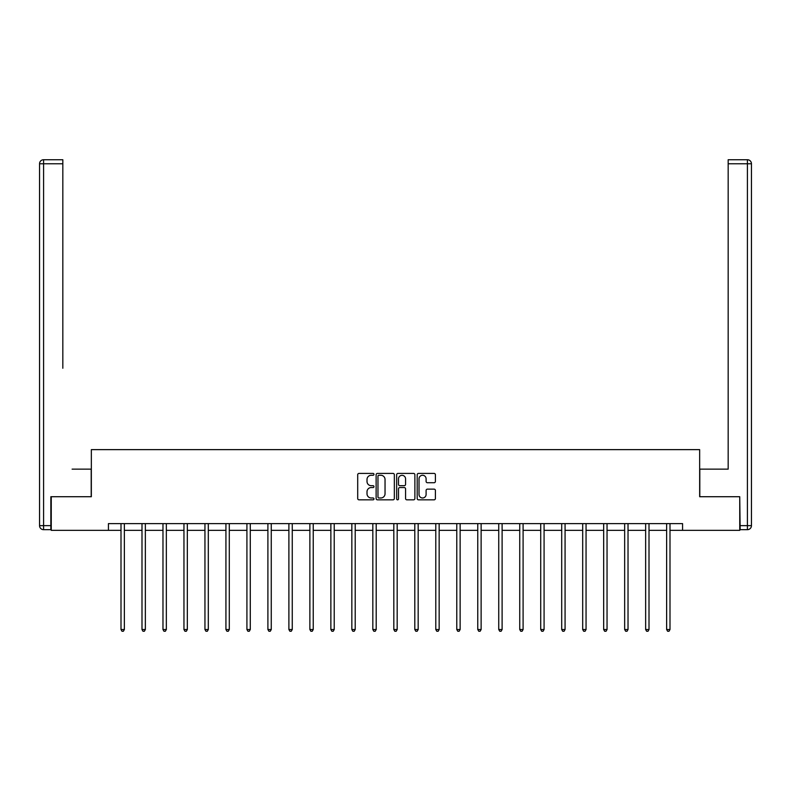 <?xml version="1.0" encoding="UTF-8"?>
<svg xmlns="http://www.w3.org/2000/svg" width="791" height="791" viewBox="0 0 791 791"><rect width="100%" height="100%" fill="white"/><g stroke="black" fill="none" stroke-linecap="round" stroke-linejoin="round"><path stroke-width="1.19" d="M373.975 474.343A0.92 0.92 0 0 0 373.055 473.423L359.025 473.423A1.325 1.325 0 0 0 357.7 474.738L357.7 498.508A1.325 1.325 0 0 0 359.025 499.833L373.055 499.833A0.92 0.92 0 0 0 373.975 498.903A0.92 0.92 0 0 0 373.055 497.984L371.236 497.984A4.222 4.222 0 0 1 367.014 493.752L367.014 491.775A4.222 4.222 0 0 1 371.236 487.553L373.055 487.553A0.92 0.92 0 0 0 373.975 486.623A0.92 0.92 0 0 0 373.055 485.704L371.236 485.704A4.222 4.222 0 0 1 367.014 481.472L367.014 479.494A4.222 4.222 0 0 1 371.236 475.272L373.055 475.272A0.92 0.92 0 0 0 373.975 474.343M434.091 482.728A1.325 1.325 0 0 0 435.406 481.412L435.406 474.738A1.325 1.325 0 0 0 434.091 473.423L418.508 473.423A1.325 1.325 0 0 0 417.193 474.738L417.193 498.508A1.325 1.325 0 0 0 418.508 499.833L434.091 499.833A1.325 1.325 0 0 0 435.406 498.508L435.406 490.46A1.325 1.325 0 0 0 434.091 489.135L427.417 489.135A1.325 1.325 0 0 0 426.102 490.46L426.102 494.454A3.53 3.53 0 0 1 422.572 497.984A3.53 3.53 0 0 1 419.032 494.454L419.032 478.802A3.53 3.53 0 0 1 422.572 475.272A3.53 3.53 0 0 1 426.102 478.802L426.102 481.412A1.325 1.325 0 0 0 427.417 482.728L434.091 482.728M62.825 159.733L43.584 159.733L62.825 159.733L54.213 159.733L62.825 159.733L62.825 163.767L43.584 163.767L43.584 525.639L50.851 525.639L50.851 496.718L91.341 496.718L91.341 449.634L699.659 449.634L699.659 496.718L739.743 496.718L739.743 530.346L682.574 530.346L682.574 523.622L108.426 523.622L108.426 530.346L121.003 530.346M51.257 496.718L51.257 530.346L108.426 530.346M394.343 474.738A1.325 1.325 0 0 0 393.028 473.423L377.445 473.423A1.325 1.325 0 0 0 376.12 474.738L376.12 498.508A1.325 1.325 0 0 0 377.445 499.833L393.028 499.833A1.325 1.325 0 0 0 394.343 498.508L394.343 474.738M397.972 473.423L413.555 473.423A1.325 1.325 0 0 1 414.88 474.738L414.88 498.508A1.325 1.325 0 0 1 413.555 499.833L406.89 499.833A1.325 1.325 0 0 1 405.565 498.508L405.565 488.868A1.325 1.325 0 0 0 404.25 487.553L399.821 487.553A1.325 1.325 0 0 0 398.506 488.868L398.506 498.903A0.92 0.92 0 0 1 397.576 499.833A0.92 0.92 0 0 1 396.657 498.903L396.657 474.738A1.325 1.325 0 0 1 397.972 473.423M124.365 530.346L141.994 530.346M145.356 530.346L162.976 530.346M166.337 530.346L183.957 530.346M187.329 530.346L204.948 530.346M208.31 530.346L225.929 530.346M229.291 530.346L246.921 530.346M250.282 530.346L267.902 530.346M271.264 530.346L288.893 530.346M292.255 530.346L309.874 530.346M313.236 530.346L330.865 530.346M334.227 530.346L351.847 530.346M355.208 530.346L372.828 530.346M376.2 530.346L393.819 530.346M397.181 530.346L414.8 530.346M418.172 530.346L435.792 530.346M439.153 530.346L456.773 530.346M460.135 530.346L477.764 530.346M481.126 530.346L498.745 530.346M502.107 530.346L519.736 530.346M523.098 530.346L540.718 530.346M544.079 530.346L561.709 530.346M565.071 530.346L582.69 530.346M586.052 530.346L603.671 530.346M607.043 530.346L624.663 530.346M628.024 530.346L645.644 530.346M649.006 530.346L666.635 530.346M669.997 530.346L682.574 530.346M378.899 475.272A0.92 0.92 0 0 0 377.969 476.192L377.969 497.055A0.92 0.92 0 0 0 378.899 497.984L380.807 497.984A4.222 4.222 0 0 0 385.039 493.752L385.039 479.494A4.222 4.222 0 0 0 380.807 475.272L378.899 475.272M405.565 478.871A3.53 3.53 0 0 0 402.036 475.342A3.53 3.53 0 0 0 398.506 478.871L398.506 484.379A1.325 1.325 0 0 0 399.821 485.704L404.25 485.704A1.325 1.325 0 0 0 405.565 484.379L405.565 478.871M124.543 523.622L124.464 523.82A1.345 1.345 0 0 0 124.365 524.324L124.365 629.517L121.003 629.517L121.003 524.324A1.345 1.345 0 0 0 120.904 523.82L120.825 523.622M124.365 629.517L123.356 631.267L122.012 631.267L121.003 629.517M91.202 496.718L91.202 469.142L72.11 469.142M62.825 163.767L62.825 368.25M39.55 525.639L43.584 525.639L43.584 529.673L50.851 529.673L43.584 529.673A4.034 4.034 0 0 1 39.55 525.639L39.55 163.767A4.034 4.034 0 0 1 43.584 159.733A4.034 4.034 0 0 0 39.55 163.767A4.034 4.034 0 0 1 43.584 159.733A4.034 4.034 0 0 0 39.55 163.767L43.584 163.767L43.584 159.733M50.851 525.639L50.851 529.673M718.89 469.142L728.175 469.142L728.175 159.733L747.416 159.733L728.175 159.733M699.798 496.718L699.798 469.142L728.175 469.142L728.175 368.25M740.149 525.639L747.416 525.639L747.416 529.673A4.034 4.034 0 0 0 751.45 525.639L751.45 163.767L751.45 525.639A4.034 4.034 0 0 1 747.416 529.673L740.149 529.673L739.743 496.718M747.416 159.733A4.034 4.034 0 0 1 751.45 163.767A4.034 4.034 0 0 0 747.416 159.733A4.034 4.034 0 0 1 751.45 163.767A4.034 4.034 0 0 0 747.416 159.733L747.416 163.767L728.175 163.767M145.534 523.622L145.455 523.82A1.345 1.345 0 0 0 145.356 524.324L145.356 629.517L141.994 629.517L141.994 524.324A1.345 1.345 0 0 0 141.896 523.82L141.816 523.622M145.356 629.517L144.348 631.267L143.003 631.267L141.994 629.517M166.515 523.622L166.436 523.82A1.345 1.345 0 0 0 166.337 524.324L166.337 629.517L162.976 629.517L162.976 524.324A1.345 1.345 0 0 0 162.877 523.82L162.798 523.622M166.337 629.517L165.329 631.267L163.984 631.267L162.976 629.517M187.497 523.622L187.418 523.82A1.345 1.345 0 0 0 187.329 524.324L187.329 629.517L183.957 629.517L183.957 524.324A1.345 1.345 0 0 0 183.868 523.82L183.789 523.622M187.329 629.517L186.32 631.267L184.965 631.267L183.957 629.517M208.488 523.622L208.409 523.82A1.345 1.345 0 0 0 208.31 524.324L208.31 629.517L204.948 629.517L204.948 524.324A1.345 1.345 0 0 0 204.849 523.82L204.77 523.622M208.31 629.517L207.301 631.267L205.957 631.267L204.948 629.517M229.469 523.622L229.39 523.82A1.345 1.345 0 0 0 229.291 524.324L229.291 629.517L225.929 629.517L225.929 524.324A1.345 1.345 0 0 0 225.84 523.82L225.751 523.622M229.291 629.517L228.283 631.267L226.938 631.267L225.929 629.517M250.46 523.622L250.381 523.82A1.345 1.345 0 0 0 250.282 524.324L250.282 629.517L246.921 629.517L246.921 524.324A1.345 1.345 0 0 0 246.822 523.82L246.743 523.622M250.282 629.517L249.274 631.267L247.929 631.267L246.921 629.517M271.442 523.622L271.362 523.82A1.345 1.345 0 0 0 271.264 524.324L271.264 629.517L267.902 629.517L267.902 524.324A1.345 1.345 0 0 0 267.803 523.82L267.724 523.622M271.264 629.517L270.255 631.267L268.91 631.267L267.902 629.517M292.433 523.622L292.354 523.82A1.345 1.345 0 0 0 292.255 524.324L292.255 629.517L288.893 629.517L288.893 524.324A1.345 1.345 0 0 0 288.794 523.82L288.715 523.622M292.255 629.517L291.246 631.267L289.901 631.267L288.893 629.517M313.414 523.622L313.335 523.82A1.345 1.345 0 0 0 313.236 524.324L313.236 629.517L309.874 629.517L309.874 524.324A1.345 1.345 0 0 0 309.775 523.82L309.696 523.622M313.236 629.517L312.227 631.267L310.883 631.267L309.874 629.517M334.405 523.622L334.326 523.82A1.345 1.345 0 0 0 334.227 524.324L334.227 629.517L330.865 629.517L330.865 524.324A1.345 1.345 0 0 0 330.767 523.82L330.687 523.622M334.227 629.517L333.219 631.267L331.874 631.267L330.865 629.517M355.386 523.622L355.307 523.82A1.345 1.345 0 0 0 355.208 524.324L355.208 629.517L351.847 629.517L351.847 524.324A1.345 1.345 0 0 0 351.748 523.82L351.669 523.622M355.208 629.517L354.2 631.267L352.855 631.267L351.847 629.517M376.368 523.622L376.289 523.82A1.345 1.345 0 0 0 376.2 524.324L376.2 629.517L372.828 629.517L372.828 524.324A1.345 1.345 0 0 0 372.739 523.82L372.66 523.622M376.2 629.517L375.191 631.267L373.846 631.267L372.828 629.517M397.359 523.622L397.28 523.82A1.345 1.345 0 0 0 397.181 524.324L397.181 629.517L393.819 629.517L393.819 524.324A1.345 1.345 0 0 0 393.72 523.82L393.641 523.622M397.181 629.517L396.172 631.267L394.828 631.267L393.819 629.517M418.34 523.622L418.261 523.82A1.345 1.345 0 0 0 418.172 524.324L418.172 629.517L414.8 629.517L414.8 524.324A1.345 1.345 0 0 0 414.711 523.82L414.632 523.622M418.172 629.517L417.154 631.267L415.809 631.267L414.8 629.517M439.331 523.622L439.252 523.82A1.345 1.345 0 0 0 439.153 524.324L439.153 629.517L435.792 629.517L435.792 524.324A1.345 1.345 0 0 0 435.693 523.82L435.614 523.622M439.153 629.517L438.145 631.267L436.8 631.267L435.792 629.517M460.313 523.622L460.233 523.82A1.345 1.345 0 0 0 460.135 524.324L460.135 629.517L456.773 629.517L456.773 524.324A1.345 1.345 0 0 0 456.674 523.82L456.595 523.622M460.135 629.517L459.126 631.267L457.781 631.267L456.773 629.517M481.304 523.622L481.225 523.82A1.345 1.345 0 0 0 481.126 524.324L481.126 629.517L477.764 629.517L477.764 524.324A1.345 1.345 0 0 0 477.665 523.82L477.586 523.622M481.126 629.517L480.117 631.267L478.773 631.267L477.764 629.517M502.285 523.622L502.206 523.82A1.345 1.345 0 0 0 502.107 524.324L502.107 629.517L498.745 629.517L498.745 524.324A1.345 1.345 0 0 0 498.646 523.82L498.567 523.622M502.107 629.517L501.099 631.267L499.754 631.267L498.745 629.517M523.276 523.622L523.197 523.82A1.345 1.345 0 0 0 523.098 524.324L523.098 629.517L519.736 629.517L519.736 524.324A1.345 1.345 0 0 0 519.638 523.82L519.558 523.622M523.098 629.517L522.09 631.267L520.745 631.267L519.736 629.517M544.257 523.622L544.178 523.82A1.345 1.345 0 0 0 544.079 524.324L544.079 629.517L540.718 629.517L540.718 524.324A1.345 1.345 0 0 0 540.619 523.82L540.54 523.622M544.079 629.517L543.071 631.267L541.726 631.267L540.718 629.517M565.249 523.622L565.16 523.82A1.345 1.345 0 0 0 565.071 524.324L565.071 629.517L561.709 629.517L561.709 524.324A1.345 1.345 0 0 0 561.61 523.82L561.531 523.622M565.071 629.517L564.062 631.267L562.717 631.267L561.709 629.517M586.23 523.622L586.151 523.82A1.345 1.345 0 0 0 586.052 524.324L586.052 629.517L582.69 629.517L582.69 524.324A1.345 1.345 0 0 0 582.591 523.82L582.512 523.622M586.052 629.517L585.043 631.267L583.699 631.267L582.69 629.517M607.211 523.622L607.132 523.82A1.345 1.345 0 0 0 607.043 524.324L607.043 629.517L603.671 629.517L603.671 524.324A1.345 1.345 0 0 0 603.582 523.82L603.503 523.622M607.043 629.517L606.035 631.267L604.68 631.267L603.671 629.517M628.202 523.622L628.123 523.82A1.345 1.345 0 0 0 628.024 524.324L628.024 629.517L624.663 629.517L624.663 524.324A1.345 1.345 0 0 0 624.564 523.82L624.485 523.622M628.024 629.517L627.016 631.267L625.671 631.267L624.663 629.517M649.184 523.622L649.104 523.82A1.345 1.345 0 0 0 649.006 524.324L649.006 629.517L645.644 629.517L645.644 524.324A1.345 1.345 0 0 0 645.545 523.82L645.466 523.622M649.006 629.517L647.997 631.267L646.652 631.267L645.644 629.517M670.175 523.622L670.096 523.82A1.345 1.345 0 0 0 669.997 524.324L669.997 629.517L666.635 629.517L666.635 524.324A1.345 1.345 0 0 0 666.536 523.82L666.457 523.622M669.997 629.517L668.988 631.267L667.644 631.267L666.635 629.517M751.45 525.639L747.416 525.639L747.416 163.767L751.45 163.767"/></g></svg>
